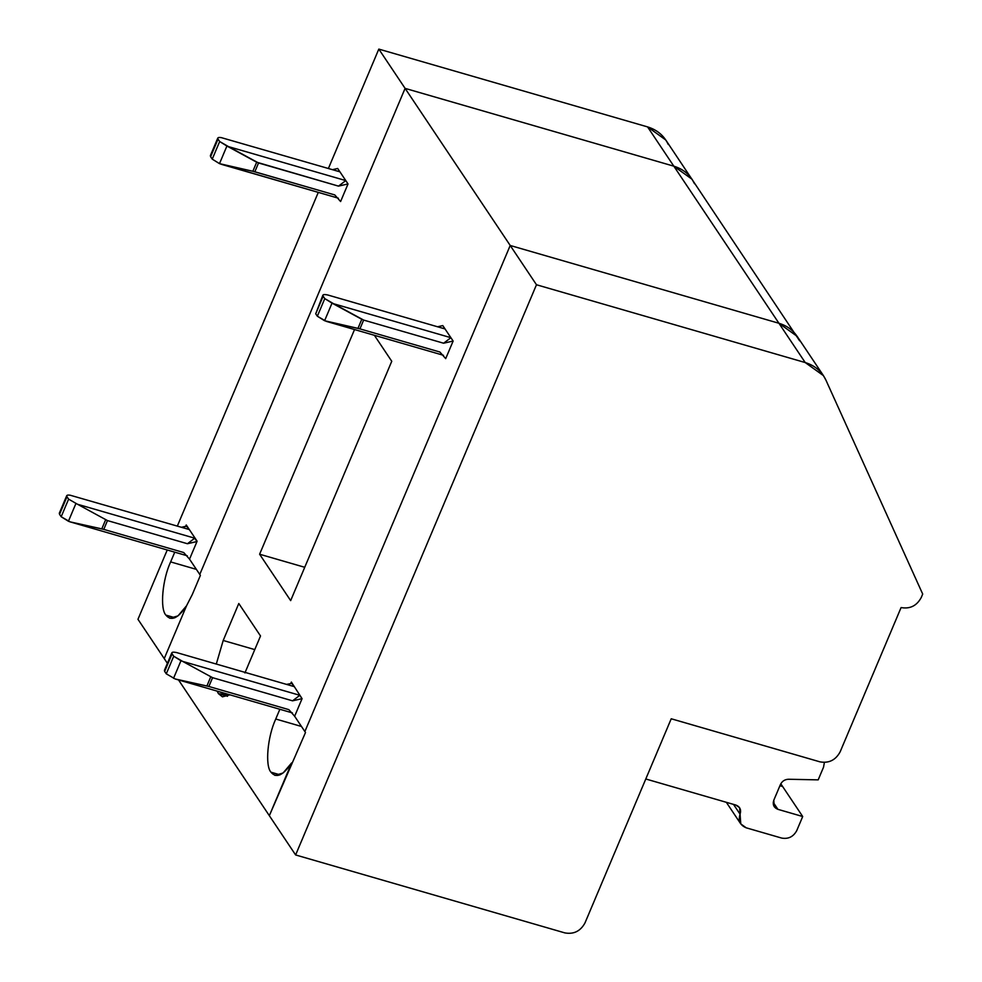 <?xml version="1.0" encoding="UTF-8"?>
<svg xmlns="http://www.w3.org/2000/svg" width="982" height="982" viewBox="0 0 982 982"><rect width="100%" height="100%" fill="white"/><g stroke="black" fill="none" stroke-linecap="round" stroke-linejoin="round"><path stroke-width="1.47" d="M824.401 762.437L823.517 767.237L818.178 779.868L788.558 779.254C784.814 779.401 782.102 781.169 780.432 784.532L773.791 800.244L774.258 806.725L777.904 809.34L773.239 802.355L777.904 809.34L802.699 816.521L782.629 786.521L779.917 785.735L782.629 786.521L802.699 816.521L796.758 830.6C793.382 836.762 788.362 839.266 781.66 838.076L746.234 827.826L781.66 838.076C788.362 839.266 793.382 836.762 796.758 830.6L802.699 816.521L777.904 809.34C773.816 807.646 772.441 804.626 773.791 800.244L780.432 784.532C782.102 781.169 784.814 779.401 788.558 779.254L818.178 779.868L823.517 767.237L824.401 762.437M172.095 653.803C171.31 652.367 172.39 651.876 175.348 652.343C172.39 651.876 171.31 652.367 172.095 653.803L171.85 652.76L164.411 670.362L164.657 671.406L172.095 653.803L173.716 656.234L182.64 661.377L180.97 660.739L173.532 678.341L180.97 660.739L173.716 656.234L166.289 673.836L173.716 656.234L172.095 653.803L164.657 671.406L166.289 673.836L175.201 678.979L206.895 685.976L210.737 676.905L206.895 685.976L208.859 686.479L212.578 677.678L182.64 661.377L299.829 695.305L182.64 661.377L212.578 677.678L292.55 700.829L299.829 695.305L302.075 698.656L294.637 716.246L304.874 731.553L510.21 245.475L778.947 323.274C788.607 326.245 795.506 332.1 799.643 340.84C795.506 332.1 788.607 326.245 778.947 323.274L510.21 245.475L536.479 284.755L295.619 854.954L564.871 932.9C573.795 934.483 580.497 931.157 584.99 922.92L671.222 718.775L584.99 922.92C580.497 931.157 573.795 934.483 564.871 932.9L295.619 854.954L536.479 284.755L805.228 362.554L536.479 284.755L510.21 245.475L304.874 731.553L305.5 732.486L269.338 815.674L295.619 854.954L269.338 815.674L305.5 732.486L304.874 731.553L510.21 245.475L778.947 323.274L805.228 362.554L673.836 166.179L692.04 179.252L694.532 183.744C690.395 175.005 683.497 169.15 673.836 166.179L647.568 126.899C657.216 129.869 664.114 135.725 668.263 144.464M840.126 751.881C835.645 760.105 828.931 763.431 820.007 761.86C828.931 763.431 835.645 760.105 840.126 751.881L901.095 607.563C910.019 609.147 916.722 605.82 921.202 597.596L922.699 594.073L825.923 380.12L922.699 594.073L921.202 597.596C916.722 605.82 910.019 609.147 901.095 607.563L840.126 751.881M671.222 718.775L820.007 761.86L671.222 718.775M825.923 380.12C821.774 371.38 814.876 365.525 805.228 362.554L823.432 375.627L825.923 380.12M799.643 340.84L665.759 139.972L647.568 126.899L378.819 49.1L405.1 88.38L673.836 166.179L778.947 323.274L797.151 336.347L778.947 323.274L510.21 245.475L378.819 49.1L328.393 168.487L378.819 49.1L647.568 126.899L673.836 166.179L405.1 88.38L673.836 166.179L405.1 88.38L199.776 574.458L405.1 88.38L510.21 245.475L304.874 731.553L294.637 716.246L288.831 709.63L208.859 686.479L175.201 678.979L292.403 712.907L175.201 678.979L166.289 673.836L164.657 671.406L165.332 669.81M735.96 805.093L645.788 778.984L735.96 805.093C740.047 806.774 741.41 809.806 740.072 814.188C738.059 820.743 740.109 825.297 746.234 827.826L740.772 823.898L739.593 807.707L735.96 805.093M733.517 804.381L740.072 814.188L733.517 804.381M170.635 561.913C162.423 579.478 159.82 608.73 165.884 615.113L174.956 617.739L165.884 615.113C159.82 608.73 162.423 579.478 170.635 561.913L174.759 552.166L170.635 561.913L196.363 569.364L170.635 561.913M197.112 541.205L186.249 524.965L197.112 541.205L189.526 559.151L199.776 574.458L189.526 559.151L197.112 541.205M186.543 605.771L164.24 658.578L186.543 605.771C178.098 618.427 171.212 621.545 165.884 615.113L169.886 618.279L177.988 615.886L186.543 605.771L192.362 594.392L200.389 575.378L199.776 574.458L405.1 88.38L199.776 574.458L200.389 575.378L192.362 594.392L186.543 605.771L164.24 658.578L137.959 619.298L167.394 663.304L164.24 658.578L186.543 605.771M318.291 192.386L177.325 526.094L318.291 192.386M167.235 549.994L137.959 619.298L167.235 549.994M185.684 526.303L186.249 524.965L185.684 526.303M218.041 139.1C217.268 137.664 218.348 137.173 221.294 137.627C218.348 137.173 217.268 137.664 218.041 139.1L219.673 141.531L228.597 146.662L345.787 180.59L228.597 146.662L258.536 162.975L338.495 186.126L345.787 180.59L337.685 168.487L332.468 169.677L337.685 168.487L348.021 183.941L340.594 201.543L334.776 194.927L340.594 201.543L348.021 183.941L345.787 180.59L338.495 186.126L348.021 183.941L338.495 186.126L256.683 162.202L252.853 171.273L254.817 171.776L258.536 162.975L254.817 171.776L334.776 194.927L252.853 171.273L256.683 162.202L226.916 146.036L219.489 163.638L252.853 171.273L221.159 164.264L338.348 198.192L219.489 163.638L226.916 146.036L219.673 141.531L218.041 139.1L210.614 156.703L212.235 159.133L219.673 141.531L212.235 159.133L219.489 163.638L212.235 159.133L210.614 156.703L217.795 138.057L210.369 155.647L210.614 156.703L211.29 155.095M66.985 496.708L66.739 495.665L59.301 513.255L59.546 514.31L66.985 496.708L59.546 514.31L61.179 516.741L68.605 499.138L61.179 516.741L68.421 521.246L75.859 503.643L68.421 521.246L70.103 521.872L187.292 555.8L70.103 521.872L101.797 528.881L105.626 519.809L101.797 528.881L103.761 529.384L107.468 520.583L77.529 504.269L107.468 520.583L187.439 543.733L194.731 538.197L77.529 504.269L68.605 499.138L66.985 496.708C66.199 495.272 67.292 494.781 70.238 495.235L188.863 529.433L186.617 526.094L181.412 527.285L187.096 526.229L188.863 529.433L70.238 495.235C67.292 494.781 66.199 495.272 66.985 496.708L68.605 499.138L77.529 504.269L194.731 538.197L196.965 541.548L187.439 543.733L107.468 520.583L103.761 529.384L183.72 552.535L189.526 559.151L183.72 552.535L103.761 529.384L70.103 521.872L61.179 516.741L59.546 514.31L60.221 512.702M194.731 538.197L187.439 543.733L196.965 541.548L194.731 538.197M339.919 171.825L221.294 137.627L339.919 171.825M223.196 640.473L216.298 664.053L223.196 640.473L254.768 649.605L223.196 640.473L238.798 603.513L223.196 640.473M217.108 691.107L218.446 693.66L227.505 696.287L218.446 693.66L222.435 696.827L229.997 694.839L218.446 693.66L217.108 691.107M275.746 719.02C267.534 736.574 264.919 765.825 270.995 772.208L280.066 774.835L270.995 772.208L274.985 775.387L283.086 772.994L291.654 762.879C283.197 775.534 276.323 778.64 270.995 772.208C264.919 765.825 267.534 736.574 275.746 719.02L301.474 726.471L275.746 719.02L279.858 709.274L275.746 719.02M175.348 652.343L176.772 652.613L175.348 652.343M782.629 786.521L780.8 783.771L782.629 786.521L779.917 785.735L782.629 786.521M450.898 337.698L443.606 343.221L453.132 341.049L442.784 325.582L437.579 326.773L442.784 325.582L445.03 328.933L327.828 295.005L445.03 328.933L453.132 341.049L445.693 358.639L439.887 352.022L359.928 328.872L363.635 320.071L361.793 319.297L357.964 328.369L359.928 328.872L326.27 321.36L443.459 355.3L326.27 321.36L317.346 316.229L324.784 298.626L333.696 303.769L450.898 337.698L333.696 303.769L363.635 320.071L443.606 343.221L450.898 337.698M354.527 329.547L259.616 554.229L304.727 567.289L259.616 554.229L290.66 600.616L391.757 361.278L290.66 600.616L259.616 554.229L354.527 329.547M291.359 682.06L290.795 683.398L291.359 682.06L302.075 698.656L291.359 682.06M286.523 684.38L292.206 683.325L286.523 684.38M326.405 294.735L327.828 295.005L326.405 294.735C323.459 294.269 322.366 294.76 323.152 296.196L322.906 295.152L315.713 313.798L323.152 296.196C322.366 294.76 323.459 294.269 326.405 294.735M260.525 635.98L238.798 603.513L260.525 635.98L244.911 672.94L260.525 635.98M293.962 686.541L291.728 683.19L293.962 686.541L176.772 652.613L293.962 686.541M692.04 179.252L673.836 166.179C683.497 169.15 690.395 175.005 694.532 183.744M323.152 296.196L324.784 298.626L323.152 296.196L315.713 313.798L317.346 316.229L315.713 313.798L316.388 312.202M178.528 679.937L269.338 815.674L291.654 762.879L269.338 815.674L178.528 679.937M374.375 335.292L391.757 361.278L374.375 335.292M332.026 303.131L324.784 298.626L317.346 316.229L324.6 320.733L332.026 303.131L324.6 320.733L357.964 328.369L361.793 319.297L332.026 303.131M299.829 695.305L292.55 700.829L302.075 698.656L299.829 695.305M294.637 716.246L302.075 698.656L292.55 700.829L212.578 677.678L208.859 686.479L288.831 709.63L294.637 716.246M443.606 343.221L363.635 320.071L359.928 328.872L439.887 352.022L445.693 358.639L453.132 341.049L443.606 343.221M797.151 336.347L823.432 375.627M726.336 802.306L740.772 823.898"/></g></svg>
